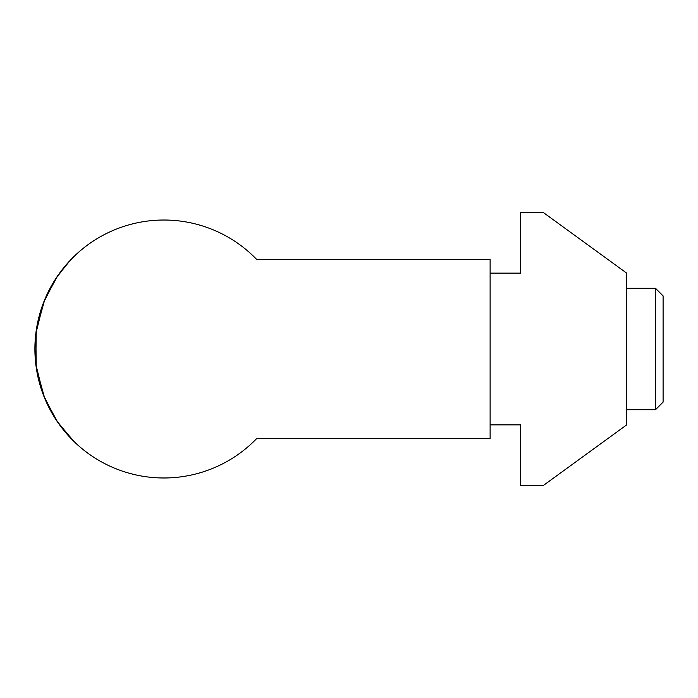 <?xml version="1.0" encoding="UTF-8"?>
<svg xmlns="http://www.w3.org/2000/svg" width="698" height="698" viewBox="0 0 698 698"><rect width="100%" height="100%" fill="white"/><g stroke="black" fill="none" stroke-linecap="round" stroke-linejoin="round"><path stroke-width="1.05" d="M655.509 288.3L663.1 295.891L663.1 402.109L655.509 409.7L655.509 288.3L626.682 288.3M69.233 261.384L56.163 278.066L43.538 302.592L35.807 333.757L36.261 367.689L44.742 398.418L57.707 422.238L74.154 441.66M69.189 436.582L56.128 419.891L43.494 395.295L35.79 364.164L36.261 330.311L44.742 299.59L57.69 275.789L70.463 260.066L76.466 254.159L71.248 259.255M163.882 477.982A128.982 128.982 0 0 0 256.724 438.527L490.118 438.527L490.118 259.473L256.724 259.473A128.982 128.982 0 0 0 34.9 349A128.982 128.982 0 0 0 163.882 477.982M490.118 273.127L520.464 273.127L520.464 212.436L543.227 212.436L626.682 273.127L626.682 424.873L543.227 485.564L520.464 485.564L520.464 424.873L490.118 424.873L490.118 273.127M655.509 409.7L626.682 409.7"/></g></svg>

